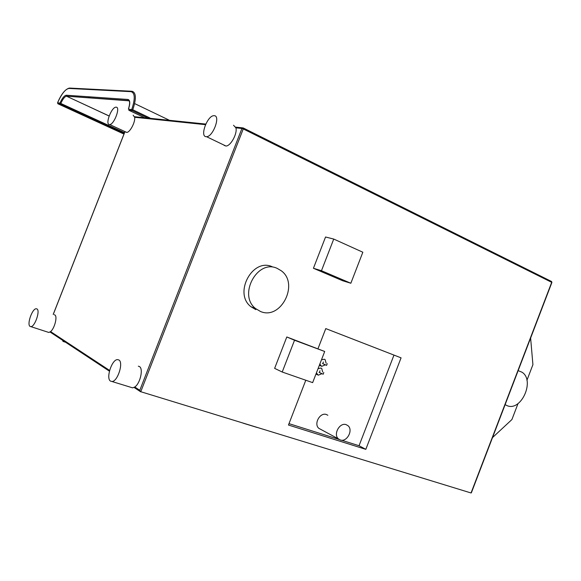 <?xml version="1.0" encoding="UTF-8"?>
<svg xmlns="http://www.w3.org/2000/svg" width="581" height="581" viewBox="0 0 581 581"><rect width="100%" height="100%" fill="white"/><g stroke="black" fill="none" stroke-linecap="round" stroke-linejoin="round"><path stroke-width="0.87" d="M47.874 332.15L48.84 332.463L50.583 331.598C54.643 328.439 57.715 316.202 54.796 314.917L54.236 314.735M125.707 132.061L126.709 132.395C129.904 132.584 135.518 121.945 134.661 117.275L133.158 115.191M224.15 145.388L225.958 146.027C230.606 146.209 237.585 133.507 235.915 127.842L233.533 125.264M131.037 387.367L132.65 387.861L134.785 387.004C140.253 383.54 143.587 368.492 139.367 366.531L138.329 366.197M36.944 308.932L36.175 308.751C32.187 308.598 26.646 324.641 30.074 326.428L30.887 326.645C34.896 326.827 40.467 310.515 36.944 308.932M471.373 492.114L471.046 492.971L140.333 391.579L139.796 390.294L241.936 128.466L243.257 128.931L243.141 127.914L241.936 128.466L235.915 127.842M62.508 340.219L63.068 341.439L63.736 341.032M257.383 427.536L243.156 423.186M305.795 380.235L288.459 425.031L365.819 449.345L401.072 357.845L325.774 328.592L318.01 348.665M272.438 266.861C252.728 257.223 233.155 293.318 250.956 306.732L255.829 309.622M333.734 239.06L325.549 237.004L313.428 268.277L342.616 280.717L350.844 283.252L362.842 252.227L333.734 239.06L321.467 270.717L350.844 283.252M324.699 351.483L286.796 336.973L274.631 368.369L282.213 372.022L312.651 382.625L324.699 351.483L294.531 340.248L282.213 372.022M243.286 127.987L551.391 281.415L551.645 282.46M401.072 357.845L325.774 328.599M365.819 449.345L359.043 445.729L393.969 355.1M288.997 423.643L339.195 439.476M341.526 440.209L359.043 445.729M327.844 415.255L326.457 414.543C320.058 411.987 313.42 424.028 318.867 428.357L320.966 429.49M340.306 439.977C346.864 442.475 353.538 430.049 347.99 425.699L346.211 424.675C339.718 422.082 332.913 434.494 338.433 438.902L340.306 439.977M319.826 364.076L321.62 366.371L325.389 364.839M326.115 363.176L325.128 359.654L324.38 359.225L321.475 359.813M323.392 361.985L322.804 363.67M316.413 372.908L318.206 375.195L321.954 373.685M322.695 372.036L321.743 368.485L320.973 368.042L318.061 368.644M320 370.816L319.376 372.486M326.587 365.362L327.241 363.67L326.587 365.362M323.159 374.237L323.813 372.537L323.159 374.237M260.52 311.496C280.884 320.443 299.469 283.76 281.269 270.775L277.253 268.407C257.456 258.712 237.738 295.097 255.625 308.591L260.52 311.496M313.428 268.277L321.467 270.717M286.796 336.973L294.531 340.248M118.822 359.93L117.471 359.61C111.813 359.486 105.677 378.471 110.535 381.136L111.959 381.506C117.667 381.673 123.811 362.29 118.822 359.93M116.185 107.173L115.946 107.173C111.508 107.093 104.936 124.407 109.366 124.537L109.656 124.545C114.108 124.668 120.71 107.086 116.185 107.173M214.251 115.692L213.837 115.684C207.359 115.663 199.668 136.404 206.052 136.688L206.56 136.702C213.067 136.782 220.787 115.655 214.251 115.692M57.911 103.781L57.577 102.852L59.966 103.069L60.344 104.028L60.823 103.433C62.792 99.068 64.687 96.657 66.51 96.199L109.141 115.968M124.508 132.693L59.966 103.069C62.189 98.167 64.288 95.553 66.263 95.226L127.973 99.467C130.166 100.135 130.333 103.36 128.466 109.148L132.78 109.765L149.963 117.979M128.793 110.216L132.09 110.521L131.756 109.439C135.286 98.785 135.046 92.858 131.023 91.667L68.95 88.435C65.319 89.118 61.528 93.926 57.577 102.852L57.897 103.774L60.359 104.028L57.969 103.81L123.964 134.073M526.923 380.315L532.915 364.657L530.62 338.048M492.514 437.587L511.912 419.547L518.02 403.577M505.121 404.637L507.017 405.625C521.121 411.965 535.254 380.511 522.058 372.239L518.15 370.62M124.951 131.713L53.27 314.408M205.521 124.668L134.661 117.275M134.785 387.004L139.796 390.294M50.583 331.598L109.598 370.431M140.718 391.812L243.257 128.931L551.696 282.337L471.046 492.971M242.575 127.856L235.704 127.152M205.797 124.065L134.552 116.708M124.247 133.354L60.344 104.028L124.247 133.354M66.263 95.226L66.641 96.199L129.084 100.825M127.973 99.467L128.314 100.542L129.185 100.963M144.669 117.754L128.873 110.267L132.192 110.564L132.795 109.809M148.046 118.103L132.17 110.564L148.068 118.103M134.639 103.585L169.514 120.318M132.78 109.765C136.455 98.668 136.194 92.495 131.996 91.261L131.023 91.667M131.451 91.239L69.822 88.08L68.95 88.435M90.687 97.906L88.21 96.736M48.84 332.463L30.887 326.645M50.053 332.005L109.41 371.172M134.066 387.44L140.333 391.579M124.9 131.691L53.22 314.386M63.068 341.439L65.58 342.253M551.601 281.538L551.899 282.475L471.373 492.797M318.867 428.357L338.433 438.902M319.368 365.267L320.843 365.928M315.962 374.07L317.408 374.73M322.491 363.539L326.413 365.26M319.078 372.348L322.971 374.128M250.956 306.732L255.625 308.591M132.65 387.861L111.959 381.506M126.709 132.395L109.656 124.545M225.958 146.027L206.56 136.702M128.401 109.177C130.042 103.578 130.013 100.702 128.314 100.542L66.51 96.199L109.119 116.018M57.548 102.852C61.172 94.253 65.079 89.329 69.262 88.087M90.418 97.884L87.934 96.722"/></g></svg>
